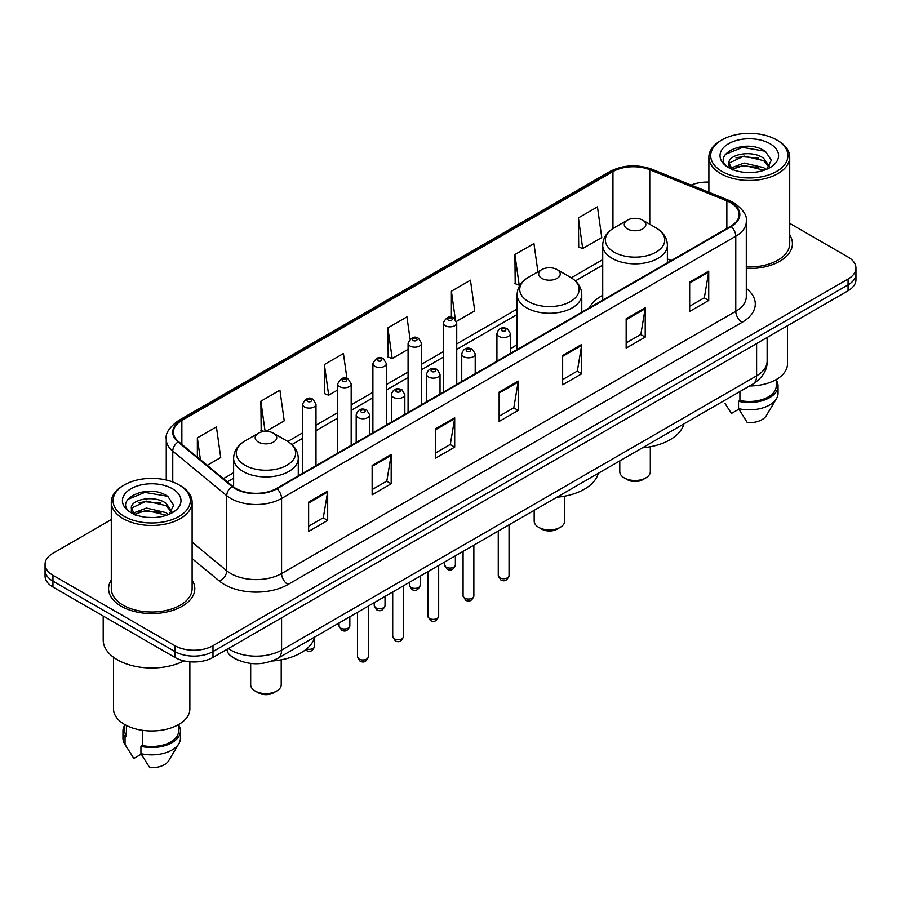 <?xml version="1.0" encoding="UTF-8"?>
<svg xmlns="http://www.w3.org/2000/svg" width="901" height="901" viewBox="0 0 901 901"><rect width="100%" height="100%" fill="white"/><g stroke="black" fill="none" stroke-linecap="round" stroke-linejoin="round"><path stroke-width="1.35" d="M517.118 344.734A47.607 27.48 0 0 0 510.394 349.194M602.724 295.303A47.607 27.48 0 0 0 589.322 307.849M238.844 660.456A26.94 15.554 180 0 1 231.253 656.255L230.025 655.23A17.964 12.017 129.5 0 1 226.894 649.396M111.285 519.607L52.945 553.293A26.94 15.554 0 0 0 45.05 564.296L45.05 576.021A26.94 15.554 0 0 0 52.945 587.024L174.873 657.426A26.94 15.554 0 0 0 212.985 657.426L848.055 290.764A26.94 15.554 0 0 0 855.95 279.76L855.95 273.893A26.94 15.554 0 0 1 848.055 284.896A26.94 15.554 0 0 0 855.95 273.893L855.95 268.036A26.94 15.554 0 0 0 848.055 257.033L789.715 223.347M45.05 564.296A26.94 15.554 0 0 0 52.945 575.288L174.873 645.69A26.94 15.554 0 0 0 212.985 645.69L212.985 651.558L848.055 284.896L212.985 651.558A26.94 15.554 0 0 1 174.873 651.558A26.94 15.554 0 0 0 212.985 651.558L212.985 657.426M52.945 575.288L52.945 581.156L174.873 651.558L52.945 581.156A26.94 15.554 0 0 1 45.05 570.153A26.94 15.554 0 0 0 52.945 581.156L52.945 587.024M111.285 580.019A43.113 24.89 0 0 0 108.582 588.68A43.113 24.89 0 0 0 121.207 606.272A43.113 24.89 0 0 0 168.194 611.666A43.113 24.89 0 0 0 194.807 588.68A43.113 24.89 0 0 0 192.116 580.019A43.113 24.89 0 0 1 194.807 588.68A43.113 24.89 0 0 1 168.194 611.666A43.113 24.89 0 0 1 121.207 606.272A43.113 24.89 0 0 1 108.582 588.68A43.113 24.89 0 0 1 111.285 580.019M730.7 202.77A28.742 16.59 180 0 1 739.113 214.494A28.742 16.59 180 0 1 730.7 226.23L276.494 488.466A28.742 16.59 180 0 1 232.627 486.247L178.646 441.738A28.742 16.59 180 0 1 173.442 432.221A28.742 16.59 180 0 1 181.856 420.485L612.95 171.595A28.742 16.59 180 0 1 649.767 169.737L726.859 200.9A28.742 16.59 180 0 1 730.7 202.77M731.207 202.477A29.463 17.006 0 0 0 727.276 200.563L650.173 169.399A29.463 17.006 0 0 0 612.443 171.303L181.349 420.193A29.463 17.006 0 0 0 178.049 441.974L232.03 486.484A29.463 17.006 0 0 0 277.001 488.759L731.207 226.523A29.463 17.006 0 0 0 731.207 202.477M308.626 502.105L308.626 531.444L327.671 520.44L327.671 491.101L308.626 502.105M308.626 526.24L323.301 517.76L327.604 492.081A7.185 4.145 -120 0 0 327.671 491.101M323.166 517.838L327.671 520.44M372.136 465.445L372.136 494.773L391.18 483.769L391.18 454.442L372.136 465.445M372.136 489.57L386.811 481.1L391.102 455.41A7.185 4.145 -120 0 0 391.18 454.442M386.675 481.168L391.18 483.769M435.645 428.775L435.645 458.102L454.69 447.11L454.69 417.771L435.645 428.775M435.645 452.899L450.309 444.43L454.611 418.751A7.185 4.145 -120 0 0 454.69 417.771M450.185 444.508L454.69 447.11M689.67 282.114L689.67 311.442L708.727 300.45L708.727 271.111L689.67 282.114M689.67 306.239L704.345 297.769L708.648 272.091A7.185 4.145 -120 0 0 708.727 271.111M704.21 297.837L708.727 300.45M626.161 318.774L626.161 348.113L645.217 337.109L645.217 307.782L626.161 318.774M626.161 342.909L640.836 334.429L645.139 308.75A7.185 4.145 -120 0 0 645.217 307.782M640.712 334.508L645.217 337.109M562.652 355.445L562.652 384.772L581.708 373.78L581.708 344.441L562.652 355.445M562.652 379.569L577.327 371.099L581.629 345.421A7.185 4.145 -120 0 0 581.708 344.441M577.203 371.178L581.708 373.78M499.143 392.104L499.143 421.443L518.199 410.439L518.199 381.112L499.143 392.104M499.143 416.239L513.818 407.77L518.12 382.08A7.185 4.145 -120 0 0 518.199 381.112M513.694 407.838L518.199 410.439M746.298 268.475A43.113 24.89 0 0 0 792.418 243.653A43.113 24.89 0 0 0 789.715 234.992A43.113 24.89 0 0 1 792.418 243.653A43.113 24.89 0 0 1 746.298 268.475M212.985 645.69L848.055 279.028A26.94 15.554 0 0 0 855.95 268.036M708.884 182.115A26.94 15.554 0 0 0 691.146 185.088M265.908 431.421L284.22 420.846L279.918 390.201L260.862 401.204L261.177 430.363M207.219 465.31L220.711 457.517L216.409 426.871L197.353 437.863L197.353 457.167M456.492 321.387L474.737 310.856L470.446 280.2L451.39 291.203L451.39 317.287M537.92 271.82L533.944 243.54L514.899 254.544L515.203 283.691M578.408 217.873L582.71 248.518L601.755 237.526L597.453 206.87L578.408 217.873L578.712 247.032M346.93 378.488L343.427 353.541L324.371 364.533L324.675 393.692M410.056 339.114L406.937 316.87L387.88 327.874L388.185 357.021M387.88 327.874L392.183 358.519L408.074 349.34M392.183 358.519L387.88 356.909M451.39 291.203L455.343 319.382M514.899 254.544L519.201 285.189L520.361 284.513M519.201 285.189L514.899 283.578M582.71 248.518L578.408 246.919M324.371 364.533L328.674 395.19L337.706 389.975M328.674 395.19L324.371 393.579M264.241 431.5L260.862 430.239M260.862 401.204L265.108 431.444M197.353 437.863L200.416 459.701M721.994 171.415A38.619 22.3 0 0 0 776.617 171.415A38.619 22.3 0 0 0 776.617 139.88L777.878 140.612A40.421 23.336 0 0 1 789.715 157.112A40.421 23.336 0 0 1 764.769 178.68A40.421 23.336 0 0 1 720.721 173.611A40.421 23.336 0 0 1 708.884 157.112A40.421 23.336 0 0 1 720.721 140.612L721.994 139.88A38.619 22.3 0 0 0 721.994 171.415M746.298 266.921A40.421 23.336 0 0 0 789.715 243.653L789.715 157.112M749.598 385.955A38.169 22.041 0 0 0 787.474 363.914L787.474 325.745M744.395 172.316L751.243 172.519M730.97 168.025L744.046 163.036L763.665 167.62L766.03 169.523M732.175 169.275L744.046 165.356L764.093 170.244M728.999 163.104L732.355 169.433M729.044 163.734C726.848 154.69 751.637 149.318 763.665 158.306L769.488 166.358M729.134 164.297L729.697 162.788L744.046 156.053L763.665 160.637L769.037 166.967M766.728 169.242L771.312 160.232L765.512 151.492C744.969 136.715 708.456 156.177 729.54 168.115L730.587 168.746M770.006 143.698A29.282 16.905 0 0 0 728.594 143.698A29.282 16.905 0 0 0 728.594 167.609A29.282 16.905 0 0 0 770.006 167.609A29.282 16.905 0 0 0 770.006 143.698M725.057 403.547L731.454 413.458L738.854 409.178M732.806 170.03C729.742 168.228 728.504 166.246 729.089 164.072M739.924 391.541L739.924 400.495A26.94 15.554 0 0 0 776.245 385.91L776.245 379.524M777.878 140.612L776.617 139.88A38.619 22.3 0 0 0 721.994 139.88M739.924 400.495L738.538 401.294L738.538 408.637L747.323 422.625A17.964 10.373 0 0 0 766.278 415.699L776.471 398.659A28.742 16.59 0 0 0 778.047 393.253L778.047 385.91A28.742 16.59 0 0 0 776.245 380.143M738.538 408.637A28.742 16.59 0 0 0 776.471 398.659M738.538 401.294A28.742 16.59 0 0 0 778.047 385.91M725.26 154.42L742.447 147.37L765.118 151.222M735.993 157.855L742.447 156.684L758.631 158.069M735.993 167.169L742.447 165.998L758.631 167.383M619.787 460.895L619.787 471.673A15.272 8.819 0 0 0 624.258 477.913L627.434 479.737A10.778 6.217 0 0 0 642.672 479.737L645.848 477.913A15.272 8.819 0 0 0 650.319 471.673L650.319 446.727M627.434 479.737L624.258 477.913A15.272 8.819 0 0 0 645.848 477.913M627.434 228.944A10.778 6.217 0 0 0 642.672 228.944A10.778 6.217 0 0 0 642.672 220.148L656.052 227.874A29.699 17.153 0 0 1 656.052 252.122A29.699 17.153 0 0 1 614.054 252.122A29.699 17.153 0 0 1 614.054 227.874C606.733 232.21 602.96 237.988 602.724 245.185A32.335 18.662 0 0 0 612.196 258.384A32.335 18.662 0 0 0 647.425 262.428A32.335 18.662 0 0 0 667.382 245.185C667.145 237.988 663.373 232.21 656.052 227.874L642.672 220.148A10.778 6.217 0 0 0 627.434 220.148A10.778 6.217 0 0 0 627.434 228.944M642.458 447.808A49.397 28.517 0 0 0 683.893 423.887M534.18 510.326L534.18 521.105A15.272 8.819 0 0 0 538.652 527.333L541.828 529.169A10.778 6.217 0 0 0 557.066 529.169L560.242 527.333A15.272 8.819 0 0 0 564.713 521.105L564.713 496.158M541.828 529.169L538.652 527.333A15.272 8.819 0 0 0 560.242 527.333M541.828 278.375A10.778 6.217 0 0 0 557.066 278.375A10.778 6.217 0 0 0 557.066 269.568L570.446 277.294A29.699 17.153 0 0 1 570.446 301.553A29.699 17.153 0 0 1 528.448 301.553A29.699 17.153 0 0 1 528.437 277.294C521.127 281.641 517.354 287.408 517.118 294.604A32.335 18.662 0 0 0 526.578 307.804A32.335 18.662 0 0 0 561.819 311.859A32.335 18.662 0 0 0 581.776 294.604C581.539 287.408 577.766 281.641 570.446 277.294L557.066 269.568A10.778 6.217 0 0 0 541.828 269.568A10.778 6.217 0 0 0 541.828 278.375M556.852 497.228A49.397 28.517 0 0 0 598.287 473.318M250.681 663.451L250.681 684.783A15.272 8.819 0 0 0 255.152 691.011L258.328 692.846A10.778 6.217 0 0 0 273.566 692.846L276.742 691.011A15.272 8.819 0 0 0 281.213 684.783L281.213 659.836M258.328 692.846L255.152 691.011A15.272 8.819 0 0 0 276.742 691.011M258.328 442.042A10.778 6.217 0 0 0 273.566 442.042A10.778 6.217 0 0 0 273.566 433.246L286.946 440.972A29.699 17.153 0 0 1 286.946 465.22A29.699 17.153 0 0 1 244.948 465.22A29.699 17.153 0 0 1 244.948 440.972C237.627 445.319 233.855 451.086 233.618 458.282A32.335 18.662 0 0 0 243.079 471.482A32.335 18.662 0 0 0 278.319 475.525A32.335 18.662 0 0 0 298.276 458.282C298.04 451.086 294.267 445.319 286.946 440.972L273.566 433.246A10.778 6.217 0 0 0 258.328 433.246A10.778 6.217 0 0 0 258.328 442.042M272.068 661.007A49.397 28.517 0 0 0 314.787 636.984M124.383 516.442A38.619 22.3 0 0 0 179.006 516.442A38.619 22.3 0 0 0 179.006 484.907L180.279 485.639A40.421 23.336 0 0 1 192.116 502.139A40.421 23.336 0 0 1 167.158 523.695A40.421 23.336 0 0 1 123.122 518.638A40.421 23.336 0 0 1 111.285 502.139A40.421 23.336 0 0 1 123.122 485.639L124.383 484.907A38.619 22.3 0 0 0 124.383 516.442M111.285 502.139L111.285 588.68A40.421 23.336 0 0 0 123.122 605.179A40.421 23.336 0 0 0 167.158 610.236A40.421 23.336 0 0 0 192.116 588.68L192.116 502.139M103.198 616.036L103.198 640.003A48.496 27.999 0 0 0 117.4 659.802A48.496 27.999 0 0 0 184.007 660.883M113.526 657.279L113.526 708.941A38.169 22.041 0 0 0 124.71 724.528A38.169 22.041 0 0 0 166.302 729.303A38.169 22.041 0 0 0 189.863 708.941L189.863 661.807M146.795 517.343L153.632 517.546M133.359 513.052L146.446 508.063L166.054 512.646L168.431 514.55M134.564 514.302L146.446 510.383L166.482 515.271M131.388 508.13L134.756 514.46M131.433 508.761C129.248 499.717 154.026 494.345 166.054 503.332L171.888 511.385M131.523 509.313L132.087 507.815L146.446 501.069L166.054 505.664L171.427 511.993M169.118 514.268L173.713 505.258L167.901 496.507C147.359 481.742 110.846 501.204 131.929 513.142L132.976 513.773M172.406 488.725A29.282 16.905 0 0 0 130.994 488.725A29.282 16.905 0 0 0 130.994 512.635A29.282 16.905 0 0 0 172.406 512.635A29.282 16.905 0 0 0 172.406 488.725M124.755 724.55L124.755 730.936A26.94 15.554 0 0 0 126.433 736.354L126.433 725.463M124.755 725.17A28.742 16.59 0 0 0 122.953 730.936L122.953 738.268A28.742 16.59 0 0 0 124.529 743.685A28.742 16.59 0 0 0 125.048 744.496L133.844 758.484L141.243 754.205M125.048 744.496L125.048 737.153L126.433 736.354M122.953 730.936A28.742 16.59 0 0 0 125.048 737.153M135.195 515.057C132.132 513.255 130.893 511.272 131.478 509.088M142.313 730.306L142.313 745.521A26.94 15.554 0 0 0 178.646 730.936L178.646 724.55M180.279 485.639L179.006 484.907A38.619 22.3 0 0 0 124.383 484.907M142.313 745.521L140.928 746.321L140.928 753.653L149.724 767.652A17.964 10.373 0 0 0 168.678 760.726L178.86 743.685A28.742 16.59 0 0 0 180.437 738.268L180.437 730.936A28.742 16.59 0 0 0 178.646 725.17M140.928 753.653A28.742 16.59 0 0 0 178.86 743.685M140.928 746.321A28.742 16.59 0 0 0 180.437 730.936M127.649 499.447L144.847 492.397L167.507 496.248M138.394 502.871L144.847 501.711L161.02 503.096M138.394 512.185L144.847 511.013L161.02 512.41M228.347 648.551A35.927 20.746 0 0 0 230.769 650.094A35.927 20.746 0 0 0 281.574 650.094L756.603 375.83A35.927 20.746 0 0 0 767.134 361.166C767.393 370.074 762.64 377.71 752.887 384.051L277.846 658.316A17.964 10.373 60 0 0 281.574 650.094L281.574 617.827M756.603 343.563L756.603 375.83A17.964 10.373 60 0 1 752.887 384.051M848.055 290.764L848.055 279.028M174.873 657.426L174.873 645.69M746.298 288.41A44.904 25.926 180 0 1 742.131 322.299L287.926 584.535A8.976 5.181 60 0 1 281.574 573.532L735.779 311.295A35.927 20.746 0 0 0 746.298 296.632L746.298 221.533A35.927 20.746 180 0 1 735.779 236.208A8.976 5.181 -120 0 0 731.207 226.523M287.926 584.535A44.904 25.926 180 0 1 224.417 584.535A44.904 25.926 180 0 1 219.382 581.066L192.116 558.586M232.03 486.484A8.976 6.003 129.5 0 0 226.737 495.674L226.737 570.761A35.927 20.746 0 0 0 230.769 573.532A35.927 20.746 0 0 0 281.574 573.532L281.574 498.433A35.927 20.746 180 0 1 226.737 495.674L172.755 451.153A35.927 20.746 180 0 1 166.257 439.26L166.257 480.019M746.298 221.533C747.492 215.925 743.37 209.663 733.921 202.759L729.191 200.472A8.976 4.201 112 0 0 727.276 200.563M729.191 200.472L652.099 169.298C637.221 164.038 623.098 164.804 609.729 171.595A8.976 5.181 60 0 1 612.443 171.303M181.349 420.193A8.976 5.181 -120 0 0 178.635 420.485C169.32 427.187 165.187 433.449 166.257 439.26M178.049 441.974A8.976 6.003 129.5 0 0 172.755 451.153L172.755 481.99M652.099 169.298A8.976 4.201 112 0 0 650.173 169.399M277.001 488.759A8.976 5.181 60 0 1 281.574 498.433L735.779 236.208L735.779 311.295A8.976 5.181 60 0 0 742.131 322.299M192.116 542.211L226.737 570.761A8.976 6.003 -50.5 0 1 219.382 581.066M181.856 420.485L181.856 444.396M726.859 200.9L726.859 228.449M649.767 169.737L649.767 224.236M671.245 260.558L667.382 258.992M612.95 171.595L612.95 228.539M602.724 259.634L571.279 277.79M517.118 309.066L456.728 343.923M443.258 351.705L421.544 364.241M408.074 372.023L386.36 384.558M372.89 392.329L351.176 404.864M337.706 412.647L315.992 425.182M302.522 432.953L287.779 441.467M233.618 472.743L223.392 478.645M499.143 393.039L518.12 382.08M562.652 356.368L581.629 345.421M626.161 319.709L645.139 308.75M689.67 283.038L708.648 272.091M435.645 429.709L454.611 418.751M372.136 466.369L391.102 455.41M308.626 503.04L327.604 492.081M509.042 575.626C507.274 580.469 504.515 581.888 500.776 579.884L498.264 575.626A5.383 3.108 0 0 0 499.841 577.823A5.383 3.108 0 0 0 505.72 578.498A5.383 3.108 0 0 0 509.042 575.626L509.042 524.832M498.895 336.377A6.735 3.886 180 0 1 496.924 333.629C498.636 328.099 502.161 326.5 507.488 328.82L510.394 333.629A6.735 3.886 180 0 1 506.238 337.222A6.735 3.886 180 0 1 498.895 336.377M505.247 329.045A2.241 1.295 0 0 0 502.071 329.045A2.241 1.295 0 0 0 502.071 330.881A2.241 1.295 0 0 0 505.247 330.881A2.241 1.295 0 0 0 505.247 329.045M473.858 595.933C472.09 600.787 469.331 602.206 465.592 600.19L463.08 595.933A5.383 3.108 0 0 0 464.657 598.14A5.383 3.108 0 0 0 470.536 598.816A5.383 3.108 0 0 0 473.858 595.933L473.858 545.15M463.711 356.683A6.735 3.886 180 0 1 461.74 353.935C463.463 348.417 466.977 346.806 472.304 349.137L475.21 353.935A6.735 3.886 180 0 1 471.054 357.528A6.735 3.886 180 0 1 463.711 356.683M470.063 349.351A2.241 1.295 0 0 0 466.887 349.351A2.241 1.295 0 0 0 466.887 351.187A2.241 1.295 0 0 0 470.063 351.187A2.241 1.295 0 0 0 470.063 349.351M438.674 616.25C436.906 621.093 434.147 622.512 430.408 620.507L427.896 616.25A5.383 3.108 0 0 0 429.484 618.446A5.383 3.108 0 0 0 435.352 619.122A5.383 3.108 0 0 0 438.674 616.25L438.674 565.456M428.527 377.001A6.735 3.886 180 0 1 426.556 374.253C428.279 368.723 431.793 367.124 437.12 369.444L440.026 374.253A6.735 3.886 180 0 1 435.87 377.846A6.735 3.886 180 0 1 428.527 377.001M434.879 369.669A2.241 1.295 0 0 0 431.703 369.669A2.241 1.295 0 0 0 431.703 371.505A2.241 1.295 0 0 0 434.879 371.505A2.241 1.295 0 0 0 434.879 369.669M403.49 636.568C401.722 641.411 398.963 642.83 395.224 640.814L392.712 636.568A5.383 3.108 0 0 0 394.3 638.764A5.383 3.108 0 0 0 400.168 639.44A5.383 3.108 0 0 0 403.49 636.568L403.49 585.774M393.343 397.318A6.735 3.886 180 0 1 391.372 394.559C393.095 389.041 396.62 387.441 401.936 389.761L404.842 394.559A6.735 3.886 180 0 1 400.686 398.152A6.735 3.886 180 0 1 393.343 397.318M399.695 389.987A2.241 1.295 0 0 0 396.519 389.987A2.241 1.295 0 0 0 396.519 391.811A2.241 1.295 0 0 0 399.695 391.811A2.241 1.295 0 0 0 399.695 389.987M368.306 656.874C366.538 661.717 363.779 663.136 360.04 661.131L357.539 656.874A5.383 3.108 0 0 0 359.116 659.07A5.383 3.108 0 0 0 364.984 659.746A5.383 3.108 0 0 0 368.306 656.874L368.306 606.08M358.159 417.625A6.735 3.886 180 0 1 356.188 414.877C357.911 409.347 361.436 407.748 366.752 410.068L369.658 414.877A6.735 3.886 180 0 1 365.502 418.469A6.735 3.886 180 0 1 358.159 417.625M364.511 410.293A2.241 1.295 0 0 0 361.335 410.293A2.241 1.295 0 0 0 361.335 412.129A2.241 1.295 0 0 0 364.511 412.129A2.241 1.295 0 0 0 364.511 410.293M446.186 567.157A5.383 3.108 0 0 0 452.054 567.833A5.383 3.108 0 0 0 455.377 564.95C453.608 569.804 450.849 571.223 447.11 569.207L444.598 564.95A5.383 3.108 0 0 0 446.186 567.157M456.728 384.4L456.728 322.952A6.735 3.886 180 0 1 452.572 326.545A6.735 3.886 180 0 1 445.229 325.712A6.735 3.886 180 0 1 443.258 322.952L443.258 392.183M448.405 320.204A2.241 1.295 0 0 0 451.581 320.204A2.241 1.295 0 0 0 451.581 318.368A2.241 1.295 0 0 0 448.405 318.368A2.241 1.295 0 0 0 448.405 320.204M411.002 587.463A5.383 3.108 0 0 0 416.87 588.139A5.383 3.108 0 0 0 420.193 585.267C418.424 590.11 415.665 591.529 411.926 589.524L409.414 585.267A5.383 3.108 0 0 0 411.002 587.463M421.544 404.718L421.544 343.27A6.735 3.886 180 0 1 417.388 346.862A6.735 3.886 180 0 1 410.045 346.018A6.735 3.886 180 0 1 408.074 343.27L408.074 412.5M413.221 340.522A2.241 1.295 0 0 0 416.397 340.522A2.241 1.295 0 0 0 416.397 338.686A2.241 1.295 0 0 0 413.221 338.686A2.241 1.295 0 0 0 413.221 340.522M375.818 607.781A5.383 3.108 0 0 0 381.686 608.457A5.383 3.108 0 0 0 385.02 605.585C383.24 610.428 380.481 611.847 376.742 609.831L374.242 605.585A5.383 3.108 0 0 0 375.818 607.781M386.36 425.035L386.36 363.587A6.735 3.886 180 0 1 382.204 367.18A6.735 3.886 180 0 1 374.861 366.335A6.735 3.886 180 0 1 372.89 363.587L372.89 432.807M378.037 360.828A2.241 1.295 0 0 0 381.213 360.828A2.241 1.295 0 0 0 381.213 359.003A2.241 1.295 0 0 0 378.037 359.003A2.241 1.295 0 0 0 378.037 360.828M340.634 628.087A5.383 3.108 0 0 0 346.502 628.763A5.383 3.108 0 0 0 349.836 625.891C348.056 630.734 345.297 632.153 341.558 630.148L339.058 625.891A5.383 3.108 0 0 0 340.634 628.087M351.176 445.342L351.176 383.894A6.735 3.886 180 0 1 347.02 387.486A6.735 3.886 180 0 1 339.677 386.642A6.735 3.886 180 0 1 337.706 383.894L337.706 453.124M342.853 381.146A2.241 1.295 0 0 0 346.029 381.146A2.241 1.295 0 0 0 346.029 379.31A2.241 1.295 0 0 0 342.853 379.31A2.241 1.295 0 0 0 342.853 381.146M306.599 648.911A5.383 3.108 0 0 0 314.652 646.208C312.872 651.051 310.113 652.47 306.374 650.466L305.484 649.812M315.992 465.659L315.992 404.211A6.735 3.886 180 0 1 311.836 407.804A6.735 3.886 180 0 1 304.493 406.959A6.735 3.886 180 0 1 302.522 404.211L302.522 473.43M307.669 401.463A2.241 1.295 0 0 0 310.845 401.463A2.241 1.295 0 0 0 310.845 399.627A2.241 1.295 0 0 0 307.669 399.627A2.241 1.295 0 0 0 307.669 401.463M277.846 658.316C263.396 665.58 248.935 665.58 234.485 658.316L230.025 655.23M767.134 361.166L767.134 337.492M609.729 171.595L178.635 420.485M602.724 265.108L575.379 280.898M517.118 314.528L456.728 349.397M443.258 357.168L421.544 369.703M408.074 377.485L386.36 390.02M372.89 397.803L351.176 410.338M337.706 418.109L315.992 430.644M302.522 438.427L291.879 444.576M233.618 478.206L227.3 481.855M708.884 192.262L708.884 157.112M667.382 262.788L667.382 245.185M602.724 300.112L602.724 245.185M627.434 220.148L614.054 227.874M581.776 312.208L581.776 294.604M517.118 349.543L517.118 294.604M541.828 269.568L528.437 277.294M298.276 475.886L298.276 458.282M233.618 487.013L233.618 458.282M258.328 433.246L244.948 440.972M127.446 748.573L124.529 743.685M498.264 575.626L498.264 531.061M496.924 361.2L496.924 333.629M510.394 353.417L510.394 333.629M463.08 595.933L463.08 551.367M461.74 381.517L461.74 353.935M475.21 373.735L475.21 353.935M427.896 616.25L427.896 571.684M426.556 401.823L426.556 374.253M440.026 394.052L440.026 374.253M392.712 636.568L392.712 591.991M391.372 422.141L391.372 394.559M404.842 414.359L404.842 394.559M357.539 656.874L357.539 612.308M356.188 442.447L356.188 414.877M369.658 434.676L369.658 414.877M455.377 564.95L455.377 555.816M456.728 322.952L453.822 318.154C449.914 315.327 446.389 316.927 443.258 322.952M444.598 564.95L444.598 562.044M420.193 585.267L420.193 576.133M421.544 343.27L418.638 338.461C414.73 335.645 411.216 337.244 408.074 343.27M409.414 585.267L409.414 582.35M385.02 605.585L385.02 596.439M386.36 363.587L383.454 358.778C379.546 355.951 376.032 357.562 372.89 363.587M374.242 605.585L374.242 602.668M349.836 625.891L349.836 616.757M351.176 383.894L348.27 379.084C344.362 376.269 340.848 377.868 337.706 383.894M339.058 625.891L339.058 622.974M314.652 646.208L314.652 637.48M315.992 404.211L313.086 399.402C309.189 396.575 305.664 398.186 302.522 404.211"/></g></svg>

